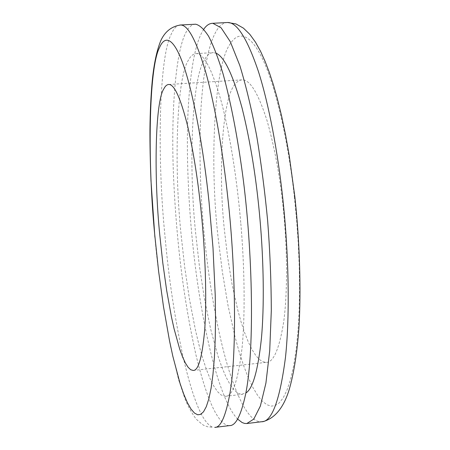 <?xml version="1.0" encoding="UTF-8"?>
<svg xmlns="http://www.w3.org/2000/svg" width="450" height="450" viewBox="0 0 450 450"><rect width="100%" height="100%" fill="white"/><g stroke="black" fill="none" stroke-linecap="round" stroke-linejoin="round"><path stroke-width="0.34" stroke-dasharray="2.25 1.69" d="M195.598 24.21C191.678 24.356 188.347 27.338 185.608 33.148C175.798 51.863 170.786 111.532 173.52 176.153C176.321 239.102 183.094 297.304 195.885 354.628C206.533 398.599 217.108 422.207 227.616 425.452L229.652 425.593M240.733 222.519C237.105 180.574 230.411 136.553 221.687 103.028C212.439 70.026 203.991 53.55 196.335 53.606C193.303 53.713 190.693 55.867 188.494 60.075C176.484 77.794 173.841 166.331 181.176 235.463L184.697 267.036L189.489 299.34L195.519 330.418L198.922 344.689L202.528 357.671L206.263 369.073L210.066 378.647L213.857 386.218L217.569 391.68L221.13 395.016L225.405 396.298C232.515 396.669 238.044 380.762 241.982 348.576C245.334 315.709 244.603 266.597 240.733 222.519M216.36 53.336L213.39 52.616C210.122 52.734 207.287 54.894 204.885 59.102C191.801 76.837 188.331 165.218 195.767 234.18L199.35 265.669L204.294 297.877L210.589 328.854L217.963 355.995L221.917 367.346L225.956 376.864L229.995 384.384L233.961 389.801L237.78 393.098L241.397 394.346L245.846 393.019M203.777 29.256L201.96 32.254C194.721 45.883 190.08 72.349 188.044 111.656C186.086 154.862 188.623 206.027 193.162 247.984C197.674 290.351 205.926 338.94 216.653 374.327C223.571 396.821 230.546 411.733 237.578 419.068M235.024 84.381C222.412 97.436 217.912 171.754 224.454 230.445L227.604 257.113L232.059 284.271L237.808 310.179L241.093 321.952L244.586 332.578L248.231 341.798L251.944 349.425L255.662 355.32L259.312 359.426L262.822 361.755L266.254 362.363C273.403 362.543 279.186 349.262 283.596 322.515C287.421 295.245 287.392 254.796 284.203 218.666C281.098 182.638 275.366 149.934 267.019 120.555C258.255 93.279 250.014 79.712 242.286 79.847C239.558 79.954 237.133 81.461 235.024 84.381M179.814 25.031C176.507 25.611 173.694 28.575 171.366 33.924C158.856 56.88 156.96 157.888 165.037 236.571C168.621 277.093 174.572 316.918 182.886 356.029C193.056 400.151 203.046 423.883 212.85 427.23L208.074 426.921L204.081 425.436C203.709 425.599 201.026 423.444 196.031 418.967C191.329 412.358 187.656 405.686 185.012 398.947L178.633 379.845L170.303 345.454C162.653 304.155 157.511 268.026 154.879 237.071L154.879 237.043M227.632 22.5C223.132 22.68 219.279 25.672 216.062 31.483C208.288 45.107 203.209 71.544 200.824 110.796C198.934 154.282 200.278 197.556 204.851 240.626C209.233 284.31 217.974 336.043 229.781 372.859C239.839 403.47 249.638 419.732 259.178 421.656L261.894 421.712M294.435 197.572C288.872 146.109 277.059 90.911 263.852 61.712C250.639 32.473 238.252 31.016 230.456 43.583C213.969 64.519 209.436 164.312 218.222 238.523L222.3 271.524L227.959 305.218L235.159 337.449L239.265 352.209L243.63 365.642L248.192 377.449L252.866 387.394L257.574 395.297L262.221 401.057L266.738 404.651L271.046 406.136L275.119 405.613L279.197 402.952L283.196 397.862L287.004 390.111L290.503 379.547L293.569 366.148L296.089 350.038L297.962 331.481L299.126 310.905L299.548 288.832L299.233 265.866L298.226 242.623L296.595 219.69L294.435 197.572M196.335 53.606L213.39 52.616M225.405 396.298L242.381 394.341M168.896 84.471L242.286 79.847M193.157 370.446L266.254 362.363"/><path stroke-width="0.67" d="M154.879 237.043L150.975 180.506C150.227 160.706 149.878 143.747 149.94 129.623C150.131 111.752 150.891 95.608 152.218 81.197C153.855 64.254 156.69 50.794 160.718 40.821C163.974 33.57 169.931 26.55 180.607 25.009C188.123 24.907 196.633 41.113 206.134 73.614C215.184 106.38 223.116 153.703 227.874 198.321C235.783 267.952 237.043 356.929 229.404 396.186C225.281 417.262 220.393 427.663 214.746 427.387L229.652 425.593C235.716 425.818 241.031 415.389 245.593 394.312C255.302 347.389 252.371 241.346 241.447 166.252C236.447 131.248 230.316 100.44 223.054 73.817C218.205 57.994 213.384 45.467 208.586 36.248C203.917 29.059 199.586 25.048 195.598 24.21L179.814 25.031M245.846 393.019C252.799 388.8 257.996 370.547 261.439 338.259C264.386 305.826 263.638 261.135 260.111 220.838C256.59 179.972 250.577 142.363 242.066 108.011C233.162 75.358 224.595 57.133 216.36 53.336M237.578 419.068L242.139 422.561L244.564 423.416L246.757 423.534L253.778 419.119L260.381 406.018L265.916 383.113L269.719 350.634L271.311 310.489C271.198 280.912 269.983 251.061 267.66 220.939C264.96 192.42 261.354 164.379 256.838 136.822C251.758 109.823 246.083 86.046 239.811 65.498L230.293 41.698L221.091 27.765L212.799 23.293C209.391 23.349 206.387 25.335 203.777 29.256M163.806 88.914C155.098 101.886 153.748 176.766 159.896 236.121L162.821 263.093L166.691 290.61L171.45 316.901L174.099 328.882L179.708 349.116L182.565 356.929L185.377 362.998L188.1 367.256L190.676 369.72L193.157 370.446C198.298 370.868 202.123 357.632 204.626 330.744C206.702 303.3 205.672 262.389 202.477 225.754C199.339 189.225 194.4 156.009 187.661 126.118C180.686 98.353 174.431 84.471 168.896 84.471C166.939 84.527 165.246 86.006 163.806 88.914M246.757 423.534L261.506 421.757C271.839 422.032 279.832 400.551 285.491 357.3C290.194 313.29 288.501 249.598 282.6 196.779C277.746 152.145 268.976 104.586 258.412 71.483C247.275 38.644 237.015 22.314 227.632 22.5L212.799 23.293M197.691 414.787L200.627 414.394L203.518 411.795L206.291 406.688L208.851 398.829L211.112 388.058L212.979 374.355L214.374 357.851L215.235 338.822L215.522 317.723L215.224 295.099L212.996 247.838L209.031 201.926C203.659 150.053 193.77 94.809 183.656 65.756C173.531 36.641 164.734 35.173 159.508 47.616C148.663 67.916 147.42 162.686 154.963 236.987L158.614 271.271L163.457 306.444L169.464 340.498L172.828 356.231L180.028 383.355L183.741 394.127L187.425 402.733L191.019 409.061L194.462 413.061L197.691 414.787M227.632 22.5L235.969 23.934L243.433 28.142L249.834 34.341L255.516 42.216L260.589 51.379L265.056 61.262L269.342 72.484L273.442 84.988L277.346 98.702L281.52 115.656L285.57 134.927L289.176 155.16L294.879 197.01C299.632 240.559 301.219 289.609 298.98 327.077C297.152 352.868 293.839 373.882 289.035 390.127C283.629 407.368 275.287 417.769 264.015 421.335L261.894 421.712"/></g></svg>
